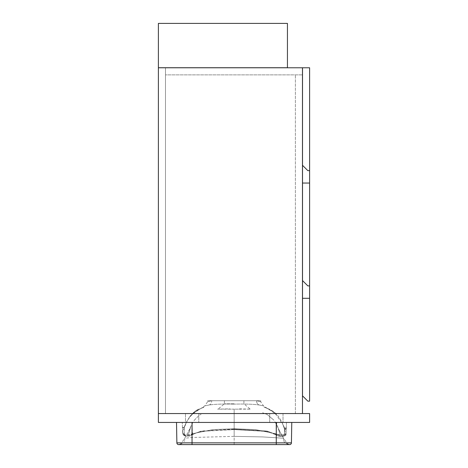 <?xml version="1.0" encoding="UTF-8"?>
<svg xmlns="http://www.w3.org/2000/svg" width="468" height="468" viewBox="0 0 468 468"><rect width="100%" height="100%" fill="white"/><g stroke="black" fill="none" stroke-linecap="round" stroke-linejoin="round"><path stroke-width="0.35" stroke-dasharray="2.34 1.75" d="M302.468 413.566L302.468 74.868L302.468 413.566L295.378 413.566L295.378 74.868L295.378 413.566L302.468 413.566L302.468 67.778L302.468 74.868L302.468 67.778L158.389 67.778L158.389 422.434L309.611 422.434L309.611 413.566L158.389 413.566L302.468 413.566L302.468 67.778L158.389 67.778L165.485 67.778L165.485 413.566L165.485 67.778L158.389 67.778L302.468 67.778L302.468 413.566L158.389 413.566M165.485 74.868L165.485 67.778L165.485 74.868L302.468 74.868L165.485 74.868M302.468 67.778L165.485 67.778L302.468 67.778M295.378 74.868L302.468 74.868L295.378 74.868M309.611 170.627L307.833 170.627L309.611 170.627L309.611 401.152L307.833 401.152L309.611 401.152L307.833 401.152L309.611 401.152L307.833 401.152L309.611 401.152L309.611 67.778L309.611 401.152L309.611 298.303L309.611 401.152L309.611 298.303L309.611 401.152L307.833 401.152L302.515 395.834L302.515 298.303L302.515 395.834L307.833 401.152L302.515 395.834L302.515 298.303L302.515 395.834L307.833 401.152L302.515 395.834L302.515 67.778L302.515 395.834L302.515 67.778L309.611 67.778L302.515 67.778L309.611 67.778L309.611 170.627L307.833 170.627L302.515 165.309M309.611 298.303L302.515 298.303M287.44 23.4L287.44 67.731L158.389 67.731L158.389 23.4L287.44 23.4M309.611 285.889L307.833 285.889L309.611 285.889L309.611 183.041L309.611 285.889L309.611 183.041L309.611 285.889L307.833 285.889L302.515 280.572L302.515 183.041L302.515 280.572L302.515 183.041L302.515 280.572L307.833 285.889L302.515 280.572M309.611 183.041L302.515 183.041M269.708 413.566L185.48 413.566L269.708 413.566L269.708 422.434L198.777 422.434L269.708 422.434L269.708 413.566M185.48 422.434L198.777 422.434L185.48 422.434L185.48 413.566L185.48 422.434M283.011 413.566L283.011 422.434L283.011 413.566M309.611 67.778L302.515 67.778L309.611 67.778M307.833 401.152L302.515 395.834L307.833 401.152M234.152 444.6L234.152 436.357L262.46 436.913L283.549 438.224L262.46 436.913L234.152 436.357L234.152 409.155L250.713 409.137L238.469 408.845A1.328 0.369 89.9 0 0 238.686 409.155L217.591 409.137L229.841 408.845A1.328 0.363 -89.9 0 1 229.624 409.155L234.152 409.155L234.152 436.357L191.687 437.504L184.755 438.224L184.521 441.429L184.755 438.224L191.687 437.504L234.152 436.357L234.152 444.6L178.735 444.6L284.696 444.6M234.152 403.814L224.4 403.814L234.152 403.814M234.152 400.713L224.4 400.713L234.152 400.713M259.29 405.013C253.504 404.165 245.127 403.872 234.152 404.13C245.138 403.872 253.516 404.165 259.29 405.013C264.952 406.189 264.952 406.189 259.29 405.013C264.952 406.189 264.952 406.189 259.29 405.013A4.434 3.726 -80.2 0 1 256.599 400.713L260.752 400.713L256.599 400.713C262.109 402.117 262.109 402.117 256.599 400.713C262.109 402.117 262.109 402.117 256.599 400.713L211.7 400.713L256.599 400.713A4.434 3.726 99.8 0 0 259.29 405.013M234.152 429.15L267.017 431.051L275.798 434.316L284.48 434.433L275.798 434.316L267.017 431.051L234.152 429.15L201.281 431.051L192.494 434.322L184.439 434.485C185.656 436.387 188.259 436.369 192.254 434.439L192.254 434.439C188.271 436.369 185.667 436.387 184.439 434.485L192.494 434.322L201.281 431.051L234.152 429.15M284.48 434.433L284.591 428.121C284.462 429.372 284.462 429.372 284.591 428.121C284.462 429.372 284.462 429.372 284.591 428.121L284.456 434.515C283.397 436.814 280.589 436.79 276.021 434.439L276.021 434.439C280.589 436.79 283.397 436.814 284.456 434.515L284.48 434.433M284.503 428.998L285.439 429.63L286.24 428.776L285.468 429.624L284.503 428.998M176.518 422.434L192.038 422.434L182.28 422.434L182.643 432.748L182.28 422.434L276.717 422.434L176.518 422.434L176.875 442.857A1.773 1.773 0 0 0 178.647 444.6L178.735 444.6C179.349 445.214 181.274 444.161 184.521 441.429M276.266 422.434L276.266 442.857L291.424 442.857L291.78 422.434L276.266 422.434L291.78 422.434M286.521 444.6L289.563 444.6C287.124 443.611 287.978 444.729 283.549 438.224L283.784 441.429L283.549 438.224C280.297 432.531 278.132 428.302 277.056 425.529C278.132 428.302 280.297 432.531 283.549 438.224C287.878 444.6 287.1 443.623 289.563 444.6L286.802 443.822L283.784 441.429M286.51 444.6L289.651 444.6M176.875 442.857L192.038 442.857L192.038 444.6L276.266 444.6L276.266 442.857L192.038 442.857L192.038 422.434L192.424 433.719L213.045 429.589L234.322 428.746L255.604 429.618L276.12 433.865L255.569 429.612L234.304 428.746L213.051 429.589L192.424 433.719L192.149 433.865L192.874 434.45L192.424 433.719L192.026 422.434M182.643 432.748L182.456 427.366L182.941 433.924C184.41 435.872 187.481 435.848 192.149 433.865C187.469 435.848 184.404 435.872 182.941 433.924L182.643 432.748L183.006 434.275L182.941 433.924L184.38 434.409L184.129 427.261L184.398 434.398L182.941 433.924L183 434.263C184.135 436.58 187.346 436.691 192.629 434.596L198.216 432.069L201.357 431.455L218.568 430.08L234.275 429.601L263.923 431.174L269.463 431.9L275.81 434.696L275.985 434.415L275.81 434.696C277.255 436.825 286.281 437.141 285.948 434.152L285.948 434.158C287.03 436.825 277.659 437.065 275.81 434.696L266.918 431.449L234.316 429.601L204.662 431.145C202.621 430.695 198.695 431.794 192.874 434.45L192.629 434.596C188.996 436.79 185.79 436.679 183 434.263L182.643 432.748A0.889 0.737 178 0 0 184.135 433.245A0.889 0.737 -2 0 1 182.643 432.748M286.463 422.434L286.088 433.228L286.463 422.434L276.717 422.434L286.463 422.434M211.7 400.713L207.552 400.713L211.7 400.713C206.195 402.117 206.195 402.117 211.7 400.713C206.195 402.117 206.195 402.117 211.7 400.713A4.434 3.726 80.2 0 1 209.015 405.013C203.352 406.189 203.352 406.189 209.015 405.013C203.352 406.189 203.352 406.189 209.015 405.013C214.8 404.165 223.177 403.872 234.152 404.13C223.166 403.872 214.783 404.165 209.015 405.013A4.434 3.726 -99.8 0 0 211.7 400.713M285.971 433.959L286.088 433.228L285.971 433.959C284.737 436.235 281.52 436.246 276.313 433.994C281.52 436.246 284.737 436.235 285.971 433.959L284.497 434.439L285.971 433.959M192.494 434.322L192.149 433.865L192.494 434.322M276.12 433.865L275.798 434.316L276.313 433.994L275.81 434.696L276.313 433.994L276.717 422.434L276.12 433.865M286.088 433.228A0.889 0.737 -178 0 1 284.585 433.725A0.889 0.737 2 0 0 286.088 433.228L285.948 434.158L286.088 433.228M198.777 413.566L198.777 422.434L198.777 413.566M249.877 408.827L243.904 403.814L243.904 400.713M224.4 400.713L224.4 403.814L218.421 408.827M284.597 428.121L282.262 423.054L284.023 427.454L285.451 432.742L284.041 427.512L282.262 423.054L284.731 428.325L285.72 428.553L286.276 427.758L284.597 428.121M260.752 400.713L260.752 401.813L263.537 405.931L275.295 413.607L282.736 424.148L284.801 429.852L283.737 426.529C281.911 422.727 283.965 425.266 278.635 416.865L278.635 416.865C278.951 417.708 277.694 413.923 270.235 409.535L264.432 407.295C261.378 405.118 277.506 413.788 276.143 414.461L275.289 413.601L276.143 414.461C276.98 413.765 264.016 406.177 264.432 407.295L270.41 409.617C277.588 413.899 278.887 417.579 278.635 416.865L278.635 416.865C281.163 420.328 283.005 424.599 282.976 424.622L284.801 429.852M194.343 420.229C198.391 415.923 200.643 414.01 201.094 414.49C200.643 414.01 198.391 415.923 194.343 420.229C190.54 425.979 190.447 427.272 189.09 431.262M189.464 430.156L188.499 433.889L191.242 425.529C190.166 428.302 188.001 432.531 184.755 438.224C180.426 444.594 181.204 443.617 178.735 444.6C181.204 443.623 180.42 444.6 184.755 438.224C188.001 432.531 190.166 428.302 191.242 425.529M267.205 414.49L262.595 412.753L267.205 414.49L273.955 420.229L267.205 414.49M278.834 430.156L279.805 433.889L278.834 430.156M279.209 431.262C276.746 425.032 279.542 429.448 273.955 420.229M183.503 429.852L186.439 422.212L189.71 416.807C193.664 412.15 196.718 409.605 198.865 409.178L203.867 407.295C202.539 406.774 190.464 414.771 192.161 414.461L193.009 413.601L192.161 414.461C191.254 413.765 204.3 406.212 203.867 407.295L196.56 410.342C191.915 413.051 188.364 418.725 189.669 416.865C184.813 424.634 185.901 422.99 183.503 429.852C185.217 423.587 188.388 418.17 193.009 413.601L204.768 405.931L207.552 401.813L207.552 400.713M184.123 427.261L186.042 423.054L183.982 427.477L183.023 427.717L182.438 426.91L183.146 427.746L184.123 427.261M184.187 427.734L182.456 427.489L184.187 427.734M184.181 427.612L182.456 427.36M284.509 428.84L286.246 428.612"/><path stroke-width="0.7" d="M302.468 413.566L302.468 67.778L158.389 67.778L158.389 422.434L309.611 422.434L309.611 413.566L158.389 413.566M309.611 298.303L302.515 298.303L302.515 395.834L307.833 401.152L309.611 401.152L309.611 285.889L307.833 285.889L302.515 280.572L302.515 298.303M287.44 67.731L287.44 23.4L158.389 23.4L158.389 67.731L287.44 67.731M309.611 170.627L309.611 67.778L302.515 67.778L302.515 165.309L307.833 170.627L309.611 170.627L309.611 183.041L302.515 183.041L302.515 280.572M309.611 183.041L309.611 285.889M302.515 165.309L302.515 183.041M291.78 422.434L291.424 442.857A1.773 1.773 0 0 1 289.651 444.6L178.647 444.6A1.773 1.773 0 0 1 176.875 442.857L176.518 422.434M284.696 444.6L286.521 444.6M289.563 444.6L286.51 444.6M291.424 442.857A1.773 1.773 0 0 1 289.651 444.6A1.773 1.773 0 0 0 291.424 442.857L276.266 442.857L276.266 444.6L192.038 444.6L192.038 442.857L276.266 442.857L276.266 422.434M192.038 422.434L192.038 442.857L176.875 442.857A1.773 1.773 0 0 0 178.647 444.6"/></g></svg>
